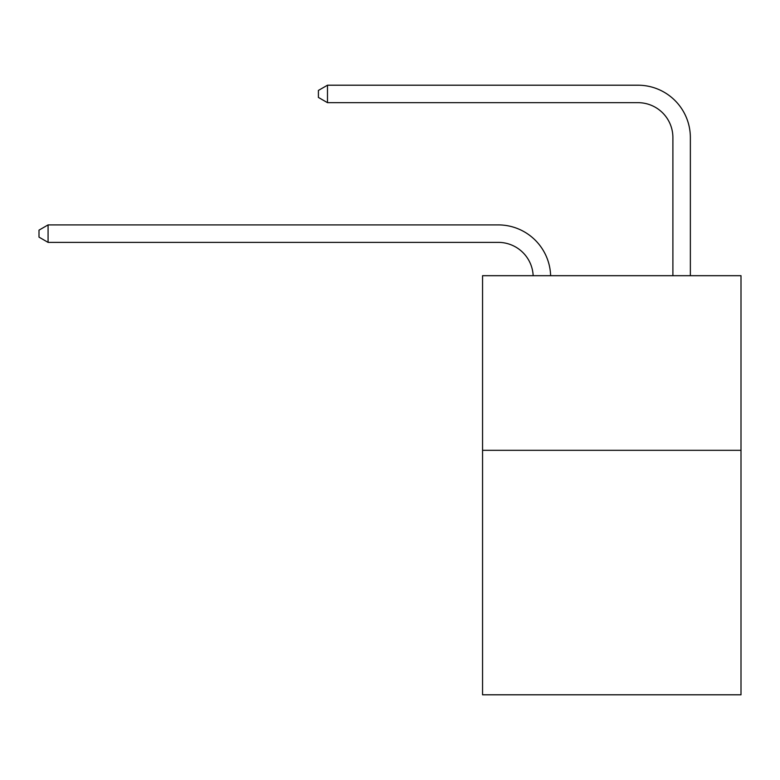 <?xml version="1.0" encoding="UTF-8"?>
<svg xmlns="http://www.w3.org/2000/svg" width="780" height="780" viewBox="0 0 780 780"><rect width="100%" height="100%" fill="white"/><g stroke="black" fill="none" stroke-linecap="round" stroke-linejoin="round"><path stroke-width="1.17" d="M741 450.313L741 694.795L482.557 694.795L482.557 275.691L741 275.691L741 450.313L482.557 450.313M533.159 275.691A34.925 34.925 0 0 0 498.264 242.375A34.925 34.925 0 0 1 533.159 275.691A34.925 34.925 0 0 0 498.264 242.375A34.925 34.925 0 0 1 533.159 275.691A34.925 34.925 0 0 0 498.264 242.375A34.925 34.925 0 0 1 533.159 275.691A34.925 34.925 0 0 0 498.264 242.375A34.925 34.925 0 0 1 533.159 275.691A34.925 34.925 0 0 0 498.264 242.375A34.925 34.925 0 0 1 533.159 275.691A34.925 34.925 0 0 0 498.264 242.375A34.925 34.925 0 0 1 533.159 275.691A34.925 34.925 0 0 0 498.264 242.375A34.925 34.925 0 0 1 533.159 275.691A34.925 34.925 0 0 0 498.264 242.375A34.925 34.925 0 0 1 533.159 275.691A34.925 34.925 0 0 0 498.264 242.375A34.925 34.925 0 0 1 533.159 275.691A34.925 34.925 0 0 0 498.264 242.375A34.925 34.925 0 0 1 533.159 275.691A34.925 34.925 0 0 0 498.264 242.375A34.925 34.925 0 0 1 533.159 275.691A34.925 34.925 0 0 0 498.264 242.375A34.925 34.925 0 0 1 533.159 275.691A34.925 34.925 0 0 0 498.264 242.375A34.925 34.925 0 0 1 533.159 275.691A34.925 34.925 0 0 0 498.264 242.375A34.925 34.925 0 0 1 533.159 275.691A34.925 34.925 0 0 0 498.264 242.375A34.925 34.925 0 0 1 533.159 275.691A34.925 34.925 0 0 0 498.264 242.375L48.077 242.375L39 237.13L39 230.149L48.077 224.903L498.264 224.903A52.387 52.387 0 0 1 550.631 275.691M672.896 275.691L672.896 137.592A34.925 34.925 0 0 0 637.972 102.667L327.483 102.667L318.406 97.432L318.406 90.441L327.483 85.205L637.972 85.205A52.387 52.387 0 0 1 690.358 137.592L690.358 275.691M48.077 224.903L498.264 224.903L48.077 224.903L498.264 224.903L48.077 224.903L498.264 224.903L48.077 224.903L498.264 224.903L48.077 224.903L498.264 224.903L48.077 224.903L498.264 224.903L48.077 224.903L498.264 224.903L48.077 224.903L498.264 224.903L48.077 224.903L498.264 224.903L48.077 224.903L498.264 224.903L48.077 224.903L498.264 224.903L48.077 224.903L498.264 224.903L48.077 224.903L498.264 224.903L48.077 224.903L498.264 224.903L48.077 224.903L498.264 224.903L48.077 224.903L48.077 242.375M672.896 137.592A34.925 34.925 0 0 0 637.972 102.667A34.925 34.925 0 0 1 672.896 137.592A34.925 34.925 0 0 0 637.972 102.667A34.925 34.925 0 0 1 672.896 137.592A34.925 34.925 0 0 0 637.972 102.667A34.925 34.925 0 0 1 672.896 137.592A34.925 34.925 0 0 0 637.972 102.667A34.925 34.925 0 0 1 672.896 137.592A34.925 34.925 0 0 0 637.972 102.667A34.925 34.925 0 0 1 672.896 137.592A34.925 34.925 0 0 0 637.972 102.667A34.925 34.925 0 0 1 672.896 137.592A34.925 34.925 0 0 0 637.972 102.667A34.925 34.925 0 0 1 672.896 137.592A34.925 34.925 0 0 0 637.972 102.667A34.925 34.925 0 0 1 672.896 137.592A34.925 34.925 0 0 0 637.972 102.667A34.925 34.925 0 0 1 672.896 137.592A34.925 34.925 0 0 0 637.972 102.667A34.925 34.925 0 0 1 672.896 137.592A34.925 34.925 0 0 0 637.972 102.667A34.925 34.925 0 0 1 672.896 137.592A34.925 34.925 0 0 0 637.972 102.667A34.925 34.925 0 0 1 672.896 137.592A34.925 34.925 0 0 0 637.972 102.667A34.925 34.925 0 0 1 672.896 137.592A34.925 34.925 0 0 0 637.972 102.667A34.925 34.925 0 0 1 672.896 137.592A34.925 34.925 0 0 0 637.972 102.667A34.925 34.925 0 0 1 672.896 137.592M327.483 85.205L637.972 85.205L327.483 85.205L637.972 85.205L327.483 85.205L637.972 85.205L327.483 85.205L637.972 85.205L327.483 85.205L637.972 85.205L327.483 85.205L637.972 85.205L327.483 85.205L637.972 85.205L327.483 85.205L637.972 85.205L327.483 85.205L637.972 85.205L327.483 85.205L637.972 85.205L327.483 85.205L637.972 85.205L327.483 85.205L637.972 85.205L327.483 85.205L637.972 85.205L327.483 85.205L637.972 85.205L327.483 85.205L637.972 85.205L327.483 85.205L327.483 102.667"/></g></svg>
